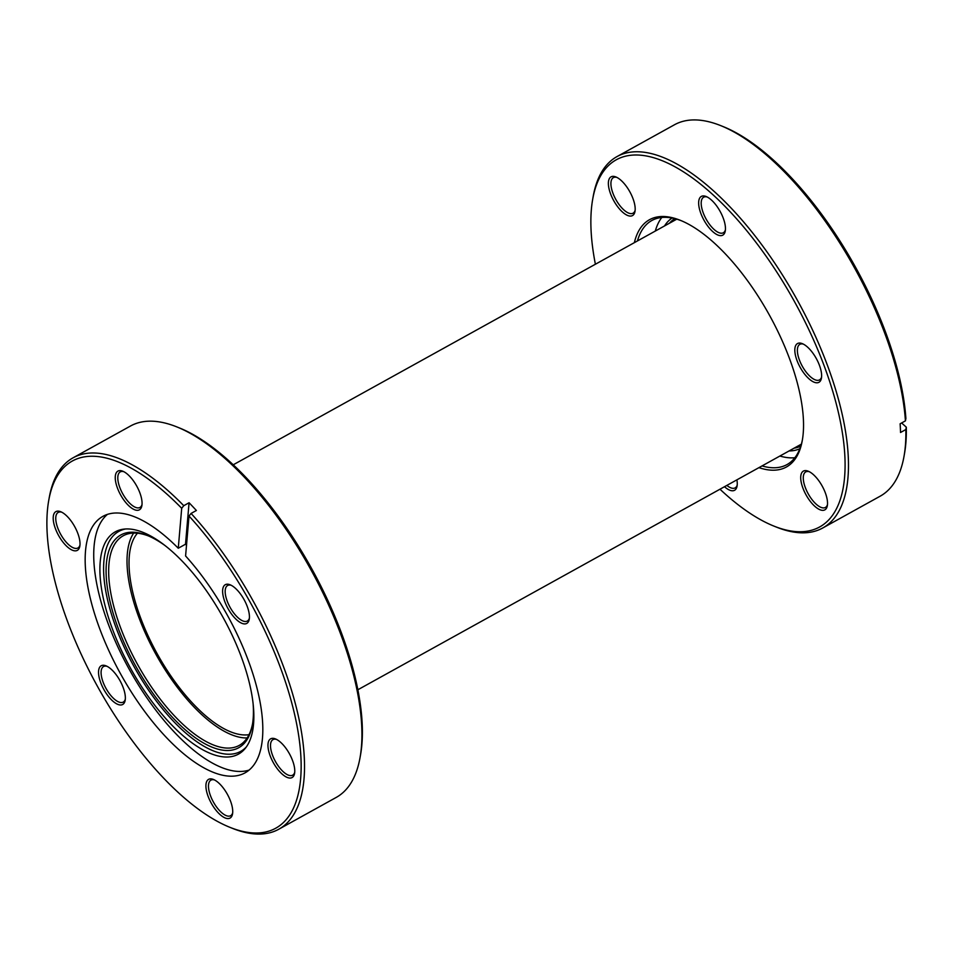 <?xml version="1.0" encoding="UTF-8"?>
<svg xmlns="http://www.w3.org/2000/svg" width="954" height="954" viewBox="0 0 954 954"><rect width="100%" height="100%" fill="white"/><g stroke="black" fill="none" stroke-linecap="round" stroke-linejoin="round"><path stroke-width="1.43" d="M137.448 533.214A116.46 48.368 -119 0 0 158.984 656.948A116.46 48.368 -119 0 0 249.018 734.663M253.144 704.267A121.611 50.514 61 0 1 252.381 724.861A121.611 50.514 61 0 1 137.4 669.076A121.611 50.514 61 0 1 147.548 535.564A121.611 50.514 61 0 1 165.412 545.843M148.514 535.969A119.787 49.751 -119 0 0 123.197 535.79A119.787 49.751 -119 0 0 139.487 667.86A119.787 49.751 -119 0 0 239.263 745.384A119.787 49.751 -119 0 0 252.548 723.824M58.898 536.041A22.133 9.194 61 0 1 60.746 511.738A22.133 9.194 61 0 1 74.329 525.964A22.133 9.194 61 0 1 79.826 546.189A22.133 9.194 61 0 1 58.898 536.041M61.748 512.203A20.32 8.443 -119 0 0 58.218 512.417A20.32 8.443 -119 0 0 60.984 534.824A20.32 8.443 -119 0 0 77.906 547.978A20.32 8.443 -119 0 0 79.969 545.092M120.943 495.508A22.133 9.194 61 0 1 122.78 471.204A22.133 9.194 61 0 1 136.374 485.431A22.133 9.194 61 0 1 141.872 505.668A22.133 9.194 61 0 1 120.943 495.508M123.793 471.67A20.32 8.443 -119 0 0 120.264 471.896A20.32 8.443 -119 0 0 123.018 494.291A20.32 8.443 -119 0 0 139.952 507.445A20.32 8.443 -119 0 0 142.015 504.571M228.316 609.105A22.133 9.194 61 0 1 230.164 584.802A22.133 9.194 61 0 1 243.747 599.029A22.133 9.194 61 0 1 249.244 619.265A22.133 9.194 61 0 1 228.316 609.105M231.166 585.267A20.32 8.443 -119 0 0 227.636 585.494A20.32 8.443 -119 0 0 230.391 607.889A20.32 8.443 -119 0 0 247.324 621.042A20.32 8.443 -119 0 0 249.388 618.168M273.655 763.236A22.133 9.194 61 0 1 275.491 738.933A22.133 9.194 61 0 1 289.086 753.159A22.133 9.194 61 0 1 294.583 773.396A22.133 9.194 61 0 1 273.655 763.236M276.505 739.398A20.32 8.443 -119 0 0 272.963 739.624A20.32 8.443 -119 0 0 275.73 762.019A20.32 8.443 -119 0 0 292.651 775.173A20.32 8.443 -119 0 0 294.726 772.299M211.609 803.769A22.133 9.194 61 0 1 213.457 779.466A22.133 9.194 61 0 1 227.04 793.692A22.133 9.194 61 0 1 232.537 813.929A22.133 9.194 61 0 1 211.609 803.769M214.459 779.931A20.32 8.443 -119 0 0 210.929 780.145A20.32 8.443 -119 0 0 213.696 802.552A20.32 8.443 -119 0 0 230.618 815.706A20.32 8.443 -119 0 0 232.681 812.82M104.236 690.171A22.133 9.194 61 0 1 106.085 665.868A22.133 9.194 61 0 1 119.667 680.083A22.133 9.194 61 0 1 125.165 700.319A22.133 9.194 61 0 1 104.236 690.171M107.086 666.333A20.32 8.443 -119 0 0 103.557 666.548A20.32 8.443 -119 0 0 106.311 688.955A20.32 8.443 -119 0 0 123.245 702.096A20.32 8.443 -119 0 0 125.308 699.222M177.074 426.998L179.65 428.036A209.856 87.172 61 0 1 308.428 562.872A209.856 87.172 61 0 1 360.564 754.697L360.075 757.428A212.289 88.173 -119 0 0 307.343 563.385A212.289 88.173 -119 0 0 177.074 426.998A212.289 88.173 -119 0 0 130.507 426.009L73.076 457.813A212.289 88.173 61 0 1 183.764 505.692L181.701 508.291L178.267 548.24A146.63 60.901 -119 0 0 102.949 516.329A146.63 60.901 -119 0 0 122.887 677.984A146.63 60.901 -119 0 0 245.023 772.871A146.63 60.901 -119 0 0 225.096 611.216A146.63 60.901 -119 0 0 185.589 555.979L189.011 516.031L191.074 513.431A212.289 88.173 61 0 1 249.9 595.201A212.289 88.173 61 0 1 278.771 829.241A212.289 88.173 61 0 1 232.192 828.251L229.628 827.213A209.856 87.172 -119 0 0 247.122 596.822A209.856 87.172 -119 0 0 189.011 516.031M278.771 829.241L336.202 797.437A212.289 88.173 -119 0 0 360.075 757.428M181.701 508.291A209.856 87.172 -119 0 0 48.714 500.552A209.856 87.172 -119 0 0 100.85 692.377A209.856 87.172 -119 0 0 229.628 827.213M221.173 614.066A127.073 52.78 -119 0 0 123.853 529.124A127.073 52.78 -119 0 0 132.606 671.926A127.073 52.78 -119 0 0 245.261 748.365A127.073 52.78 -119 0 0 221.173 614.066M125.606 528.981A125.749 52.231 -119 0 0 135.957 670.018A125.749 52.231 -119 0 0 246.323 746.958M107.456 514.373A146.63 60.901 -119 0 0 131.449 673.238A146.63 60.901 -119 0 0 249.077 770.081M178.267 548.24L185.505 544.221A146.63 60.901 61 0 1 186.507 545.247M133.667 533.071A119.787 49.751 -119 0 0 157.827 657.7A119.787 49.751 -119 0 0 247.134 737.955M48.714 500.552L49.203 497.821A212.289 88.173 61 0 1 73.076 457.813M191.074 513.431L196.381 510.497A212.289 88.173 -119 0 0 189.071 502.746L183.764 505.692M189.071 502.746L185.505 544.221M799.834 448.726A131.926 54.795 61 0 1 789.089 450.944M794.05 448.189A130.102 54.044 -119 0 0 800.74 446.174M674.728 218.621A130.102 54.044 -119 0 0 669.458 223.224M664.497 225.967A131.926 54.795 61 0 1 672.081 218.037M634.35 242.662A141.323 58.695 61 0 1 680.488 220.374A141.323 58.695 61 0 1 789.614 358.883A141.323 58.695 61 0 1 802.314 440.354A141.323 58.695 61 0 1 758.943 467.639M762.043 465.922A139.499 57.944 -119 0 0 786.99 464.586A139.499 57.944 -119 0 0 802.493 439.317M779.895 456.036A139.499 57.944 -119 0 0 794.861 457.729M736.893 479.85A22.133 9.194 61 0 1 737.072 486.111A22.133 9.194 61 0 1 724.515 486.707M726.853 485.407A20.32 8.443 -119 0 0 735.152 487.888A20.32 8.443 -119 0 0 737.215 485.014M825.353 492.92A22.133 9.194 61 0 1 827.345 505.68A22.133 9.194 61 0 1 816.851 507.957A22.133 9.194 61 0 1 802.898 488.054A22.133 9.194 61 0 1 808.265 471.216A22.133 9.194 61 0 1 825.353 492.92M809.266 471.681A20.32 8.443 -119 0 0 805.736 471.908A20.32 8.443 -119 0 0 805.271 487.446A20.32 8.443 -119 0 0 825.425 507.456A20.32 8.443 -119 0 0 827.488 504.583M819.45 365.358A22.133 9.194 61 0 1 821.442 378.118A22.133 9.194 61 0 1 810.948 380.396A22.133 9.194 61 0 1 796.995 360.481A22.133 9.194 61 0 1 802.35 343.655A22.133 9.194 61 0 1 819.45 365.358M803.363 344.12A20.32 8.443 -119 0 0 799.834 344.346A20.32 8.443 -119 0 0 799.369 359.885A20.32 8.443 -119 0 0 819.522 379.895A20.32 8.443 -119 0 0 821.585 377.021M723.275 218.216A22.133 9.194 61 0 1 725.267 230.987A22.133 9.194 61 0 1 714.773 233.253A22.133 9.194 61 0 1 700.82 213.35A22.133 9.194 61 0 1 706.175 196.524A22.133 9.194 61 0 1 723.275 218.216M707.188 196.989A20.32 8.443 -119 0 0 703.647 197.204A20.32 8.443 -119 0 0 703.193 212.754A20.32 8.443 -119 0 0 723.335 232.764A20.32 8.443 -119 0 0 725.398 229.878M633.003 198.647A22.133 9.194 61 0 1 634.994 211.406A22.133 9.194 61 0 1 624.5 213.684A22.133 9.194 61 0 1 610.548 193.781A22.133 9.194 61 0 1 615.902 176.955A22.133 9.194 61 0 1 633.003 198.647M616.916 177.42A20.32 8.443 -119 0 0 613.374 177.635A20.32 8.443 -119 0 0 612.921 193.185A20.32 8.443 -119 0 0 633.062 213.183A20.32 8.443 -119 0 0 635.137 210.309M719.984 489.211A209.856 87.172 -119 0 0 773.587 525.964A209.856 87.172 -119 0 0 824.375 366.419A209.856 87.172 -119 0 0 692.139 177.73A209.856 87.172 -119 0 0 592.684 199.303A209.856 87.172 -119 0 0 595.391 264.234M592.684 199.303L593.161 196.572A212.289 88.173 61 0 1 617.035 156.563A212.289 88.173 61 0 1 827.535 365.62A212.289 88.173 61 0 1 822.73 527.991A212.289 88.173 61 0 1 776.162 527.002L773.587 525.964M721.045 125.749L723.621 126.787A209.856 87.172 61 0 1 885.67 332.469A209.856 87.172 61 0 1 905.895 418.472L905.429 420.857A212.289 88.173 -119 0 0 884.966 333.805A212.289 88.173 -119 0 0 721.045 125.749A212.289 88.173 -119 0 0 674.478 124.759L617.035 156.563M822.73 527.991L880.172 496.187A212.289 88.173 -119 0 0 904.046 456.179A212.289 88.173 -119 0 0 905.835 429.55L906.3 427.165L901.613 422.968M905.429 420.857L900.123 423.791A212.289 88.173 61 0 1 900.528 432.484L905.835 429.55M906.3 427.165A209.856 87.172 61 0 1 904.523 453.448L904.046 456.179M661.802 217.476A139.499 57.944 -119 0 0 655.303 231.059M681.454 220.779A139.499 57.944 -119 0 0 651.82 220.505A139.499 57.944 -119 0 0 637.451 240.945M357.845 689.766L801.36 444.147M233.253 464.789L676.768 219.17"/></g></svg>

